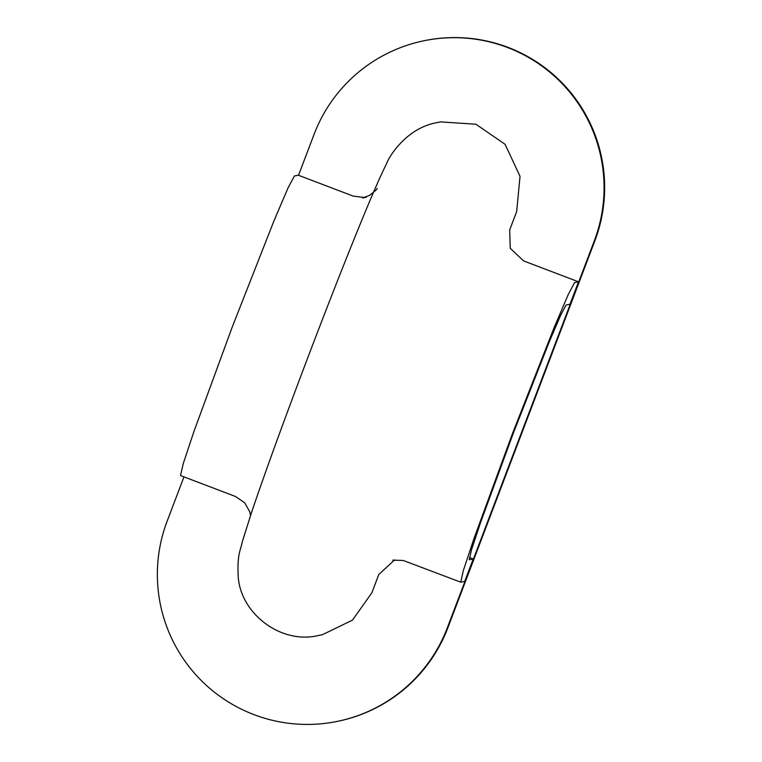 <?xml version="1.0" encoding="UTF-8"?>
<svg xmlns="http://www.w3.org/2000/svg" width="762" height="762" viewBox="0 0 762 762"><rect width="100%" height="100%" fill="white"/><g stroke="black" fill="none" stroke-linecap="round" stroke-linejoin="round"><path stroke-width="1.14" d="M469.402 557.527L473.221 558.984L469.259 559.746L471.535 549.716L480.651 522.313L513.312 433.245L548.811 342.929L560.708 315.097L566.099 305L569.995 304.228L578.51 281.807L523.589 260.909L510.235 248.307L509.692 229.953L516.674 211.569L520.027 176.327L505.082 144.304L475.936 124.235L440.617 121.891L436.731 122.663C405.479 128.292 388.229 158.182 386.648 163.544C380.371 176.032 371.361 196.691 359.626 225.504C344.443 262.7 327.45 305.981 308.677 355.349C284.245 419.748 265.243 471.983 251.689 512.054L242.383 541.458C240.687 550.231 237.096 553.698 238.192 576.358C240.44 613.553 280.835 644.614 318.497 635.498L322.383 634.727L352.473 620.125L371.856 592.807L378.847 574.415L394.678 559.87M578.51 281.807L574.615 282.569L568.281 294.437L554.288 327.184L512.54 433.397L474.126 538.134L463.401 570.376L460.734 582.178L464.696 581.406L473.221 558.984M250.546 515.464L249.784 511.854L244.678 502.787L235.448 496.472L180.527 475.574L183.204 463.782L193.929 431.54L232.334 326.803L274.082 220.589L288.074 187.843L294.418 175.974L298.304 175.203L353.225 196.101L364.427 197.52M183.966 476.888L167.135 521.179A149.952 149.876 -101.2 0 0 336.318 721.585L336.899 721.471A149.952 149.876 -101.2 0 0 447.913 627.659L594.865 240.821A149.952 149.876 -101.2 0 0 425.682 40.415L425.101 40.529A149.952 149.876 -101.2 0 0 314.087 134.341L298.523 175.289M336.318 721.585A149.952 149.876 -101.2 0 0 447.332 627.774L594.284 240.935A149.952 149.876 -101.2 0 0 425.101 40.529M447.913 627.659L447.332 627.774M594.865 240.821L594.284 240.935M460.734 582.178L403.231 560.461L392.725 560.175M366.398 197.215L362.502 197.977L369.513 195.396C375.523 190.681 378.019 188.395 377.019 188.547"/></g></svg>
